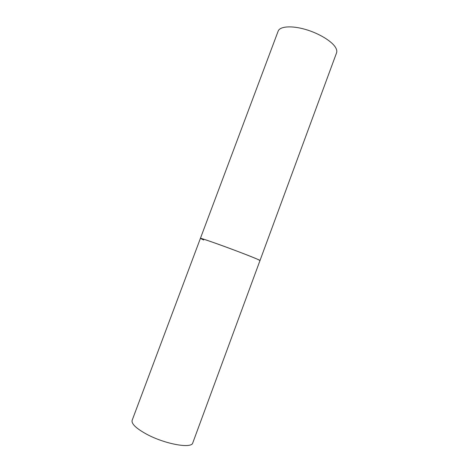 <?xml version="1.0" encoding="UTF-8"?>
<svg xmlns="http://www.w3.org/2000/svg" width="469" height="469" viewBox="0 0 469 469"><rect width="100%" height="100%" fill="white"/><g stroke="black" fill="none" stroke-linecap="round" stroke-linejoin="round"><path stroke-width="0.7" d="M203.693 240.017L200.404 238.381C198.551 236.781 247.579 254.708 257.798 259.386L259.99 260.541C261.274 260.412 236.353 250.657 217.176 243.827C206.471 240.028 200.884 238.211 200.404 238.381L278.14 31.165C279.817 26.352 291.396 25.373 305.266 29.377C319.125 33.334 332.427 41.536 335.804 47.926C336.818 49.814 337.064 51.467 336.543 52.886L192.777 442.877C191.786 448.974 164.549 444.067 146.193 433.96C135.975 428.273 131.291 423.73 132.141 420.33L200.404 238.381"/></g></svg>
